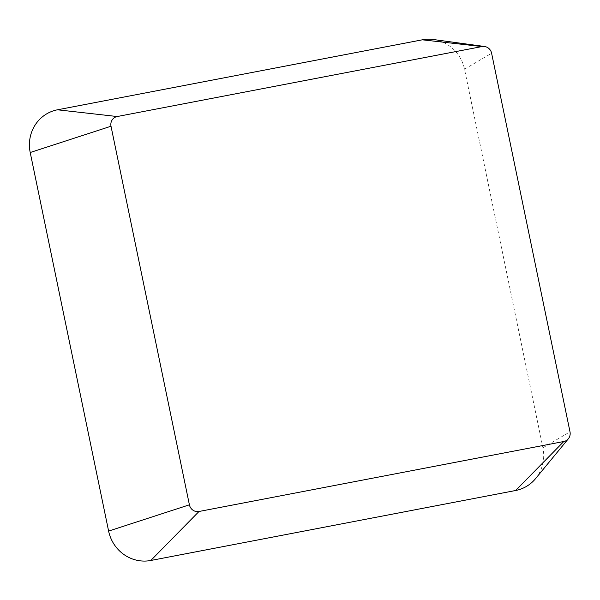 <?xml version="1.0" encoding="UTF-8"?>
<svg xmlns="http://www.w3.org/2000/svg" width="600" height="600" viewBox="0 0 600 600"><rect width="100%" height="100%" fill="white"/><g stroke="black" fill="none" stroke-linecap="round" stroke-linejoin="round"><path stroke-width="0.45" stroke-dasharray="3 2.25" d="M433.425 39.525A36.862 35.332 -111.4 0 1 464.52 69.21L542.918 447.78A36.862 35.332 -111.4 0 1 535.537 478.65M464.52 69.21L491.603 53.235M542.918 447.78L570 431.812"/><path stroke-width="0.9" d="M198.99 511.485A8.37 8.018 -111.4 0 1 189.405 504.81L111.007 126.233A8.37 8.018 -111.4 0 1 117.203 116.535L482.018 46.56A8.37 8.018 -111.4 0 1 491.603 53.235L570 431.812A8.37 8.018 -111.4 0 1 563.805 441.51L198.99 511.485L150.825 560.475A36.862 35.332 -111.4 0 1 108.615 531.082L30.21 152.512A36.862 35.332 -111.4 0 1 57.488 109.792L422.31 39.818A36.862 35.332 -111.4 0 1 433.425 39.525L484.545 46.492M568.327 438.817L535.537 478.65A36.862 35.332 -111.4 0 1 515.64 490.5L150.825 560.475M108.615 531.082L189.405 504.81M30.21 152.512L111.007 126.233M57.488 109.792L117.203 116.535M422.31 39.818L482.018 46.56M515.64 490.5L563.805 441.51"/></g></svg>
